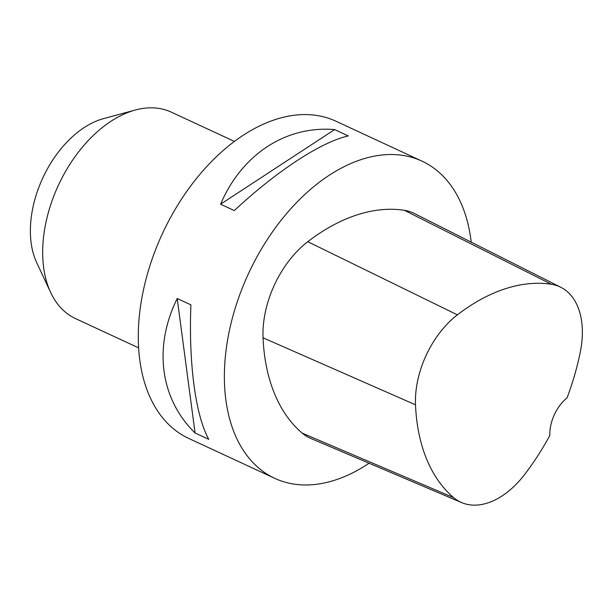 <?xml version="1.0" encoding="UTF-8"?>
<svg xmlns="http://www.w3.org/2000/svg" width="613" height="613" viewBox="0 0 613 613"><rect width="100%" height="100%" fill="white"/><g stroke="black" fill="none" stroke-linecap="round" stroke-linejoin="round"><path stroke-width="0.92" d="M369.08 463.236A174.851 110.033 -65.1 0 1 275.321 478.592A174.851 110.033 -65.1 0 1 274.8 478.355L188.712 438.418A174.851 110.033 -65.1 0 1 162.292 233.905A174.851 110.033 -65.1 0 1 335.365 120.953A174.851 110.033 -65.1 0 1 335.886 121.19L421.974 161.135A174.851 110.033 -65.1 0 1 471.221 242.143M274.8 478.355A174.851 110.033 -65.1 0 1 248.571 273.436A174.851 110.033 -65.1 0 1 421.974 161.135M334.614 129.588L348.307 135.94C321.189 141.909 277.206 170.69 234.273 210.558L220.58 204.206C241.867 154.292 285.842 125.512 334.614 129.588L220.58 204.206M177.211 298.5L190.904 304.853C188.582 363.371 195.47 415.239 208.765 439.329L195.072 432.977C160.131 398.841 153.242 346.981 177.211 298.5L195.072 432.977M461.673 502.606L310.806 438.456A83.261 52.396 -65.1 0 1 302.232 433.146A199.83 125.757 -65.1 0 1 263.046 337.801A83.261 52.396 -65.1 0 1 307.772 241.698A199.83 125.757 -65.1 0 1 404.404 210.32A83.261 52.396 -65.1 0 1 414.38 213.508L560.788 287.275A77.966 49.063 -65.1 0 1 580.434 351.264A194.528 122.424 -65.1 0 1 567.033 397.868A33.301 20.957 -65.1 0 0 549.83 435.483A194.528 122.424 -65.1 0 1 524.521 474.631A77.966 49.063 -65.1 0 1 461.673 502.606A77.966 49.063 -65.1 0 1 453.643 497.641A194.528 122.424 -65.1 0 1 415.499 404.818A77.966 49.063 -65.1 0 1 457.382 314.837A194.528 122.424 -65.1 0 1 551.447 284.294A77.966 49.063 -65.1 0 1 560.788 287.275M234.404 141.419L171.272 112.133A113.788 71.614 114.9 0 0 170.927 111.972A113.788 71.614 114.9 0 0 135.343 110.018L103.467 118.646A89.759 56.488 114.9 0 0 42.795 177.962A89.759 56.488 114.9 0 0 36.688 262.594L50.68 292.508A113.788 71.614 114.9 0 0 75.491 318.576L138.622 347.862M135.343 110.018A113.788 71.614 114.9 0 0 58.419 185.218A113.788 71.614 114.9 0 0 50.68 292.508M453.643 497.641L302.232 433.146M415.499 404.818L263.046 337.801M457.382 314.837L307.772 241.698M551.447 284.294L404.404 210.32"/></g></svg>

